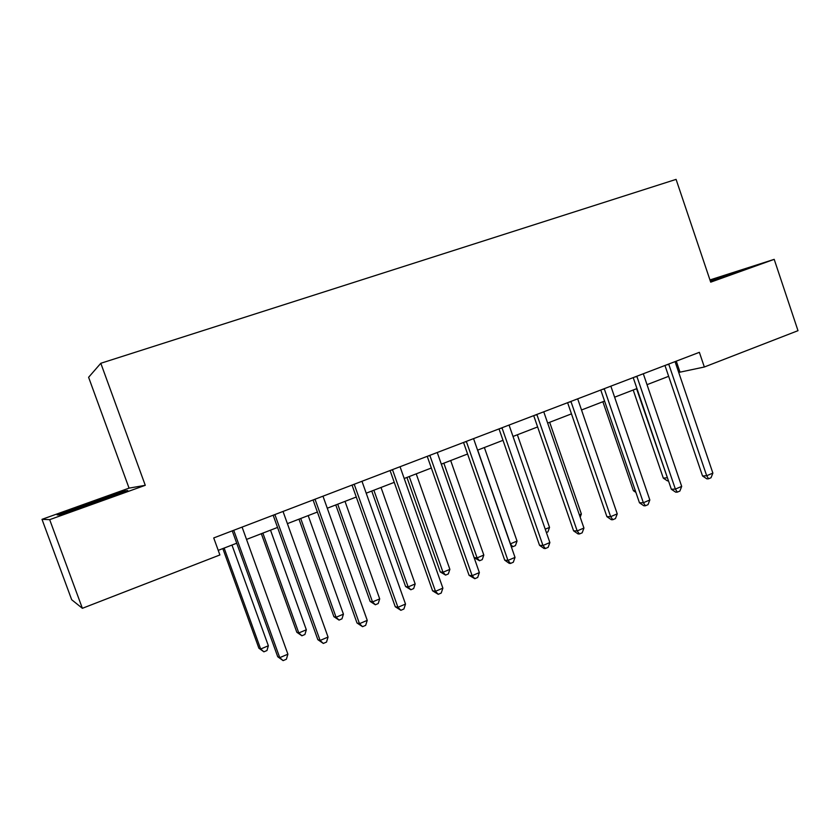 <?xml version="1.0" encoding="UTF-8"?>
<svg xmlns="http://www.w3.org/2000/svg" width="840" height="840" viewBox="0 0 840 840"><rect width="100%" height="100%" fill="white"/><g stroke="black" fill="none" stroke-linecap="round" stroke-linejoin="round"><path stroke-width="1.26" d="M42 519.341L49.676 519.656L145.268 485.31L129.055 488.135L42 519.341L71.683 599.728L82.373 608.307L219.891 554.957L213.728 537.936L699.374 352.328L704.34 367.006L798 330.677L774.197 259.35L709.947 279.941M129.055 488.135L88.61 377.296L100.811 363.279L676.085 179.382L710.703 282.156L774.197 259.35M49.676 519.656L82.373 608.307M145.268 485.31L100.811 363.279M678.699 372.435L704.34 367.006M218.222 550.357L236.722 543.218M246.509 539.427L277.546 527.436M287.375 523.645L317.383 512.043M327.254 508.231L356.276 497.018M366.177 493.195L394.254 482.349M404.187 478.506L431.34 468.017M441.305 464.163L467.576 454.01M477.561 450.156L502.992 440.328M512.999 436.464L537.611 426.951M547.638 423.077L571.462 413.868M581.5 409.994L604.569 401.079M614.607 397.194L636.962 388.563M647 384.678L668.65 376.32M676.274 361.147L679.938 371.952M710.472 281.474L743.358 269.504L710.147 280.507M59.787 514.889L127.722 490.497L123.165 491.232L88.704 503.16L57.11 514.931L59.787 514.889M88.956 503.832L88.704 503.16M59.304 514.889L123.501 492.072L123.165 491.232M664.965 365.474L702.524 475.976L706.692 475.745L668.714 364.046M712.876 473.109L711.039 477.729L708.572 478.79L706.692 475.745L712.876 473.109L675.045 361.62M708.572 478.79L706.892 478.874L702.524 475.976M633.202 390.012L663.306 478.128L667.412 477.761M636.573 388.71L667.947 479.325M668.462 480.816L667.412 480.869L663.306 478.128M633.213 377.612L671.339 489.248L675.371 489.09L636.825 376.226M681.692 486.402L679.875 491.054L677.345 492.135L675.371 489.09L681.692 486.402L643.303 373.758M677.345 492.135L675.727 492.188L671.339 489.248M600.779 390.012L639.471 502.803L643.367 502.73L604.233 388.689M649.824 499.979L648.018 504.661L645.446 505.764L643.367 502.73L649.824 499.979L610.848 386.159M645.446 505.764L643.881 505.796L639.471 502.803M567.609 402.685L606.9 516.663L610.638 516.673L570.917 401.425M617.243 513.86L615.468 518.574L612.832 519.708L610.638 516.673L617.243 513.86L577.678 398.832M612.832 519.708L611.331 519.697L606.9 516.663M602.868 401.73L633.402 490.707L635.292 490.634M635.891 492.387L633.402 490.707M579.369 514.836L581.364 513.986L549.665 422.289M581.364 513.986L580.188 517.209M533.705 415.643L573.594 530.838L577.185 530.922L536.844 414.445M583.937 528.045L582.183 532.802L579.485 533.957L577.185 530.922L583.937 528.045L543.753 411.8M579.485 533.957L578.046 533.914L573.594 530.838M545.234 529.2L549.538 527.394L517.367 434.774M549.538 527.394L547.922 531.888L546.389 532.529M729.645 274.817L710.377 281.211M710.336 281.064L734.223 273.053M114.177 495.569L70.266 511.266M499.023 428.904L539.543 545.328L542.966 545.506L501.984 427.77M549.875 542.556L548.142 547.355L545.38 548.53L542.966 545.506L549.875 542.556L509.061 425.061M545.38 548.53L544.005 548.457L539.543 545.328M463.544 442.459L504.704 560.154L507.959 560.417L466.326 441.399M515.025 557.403L513.324 562.233L510.5 563.441L507.959 560.417L515.025 557.403L473.56 438.627M510.5 563.441L509.187 563.325L504.704 560.154M427.235 456.341L469.067 575.316L472.143 575.683L429.828 455.343M479.367 572.597L477.687 577.469L474.81 578.697L472.143 575.683L479.367 572.597L437.241 452.508M474.81 578.697L469.067 575.316M390.075 470.536L432.59 590.835L435.477 591.308L392.469 469.623M442.88 588.147L441.221 593.05L438.27 594.311L435.477 591.308L442.88 588.147L400.05 466.725M438.27 594.311L432.59 590.835M352.034 485.079L395.252 606.732L397.929 607.299L354.207 484.25M405.51 604.065L403.893 609.01L400.869 610.302L397.929 607.299L405.51 604.065L361.977 481.278M400.869 610.302L395.252 606.732M477.697 450.104L510.437 543.848L517.031 541.075L484.376 447.52M510.29 543.848L512.799 546.714L511.161 546.357M517.031 541.075L515.434 545.601L512.799 546.714M441.357 464.142L474.191 557.655L477.078 557.897L483.808 555.062L450.671 460.541M443.846 463.187L477.078 557.897L479.556 560.752L474.191 557.655M483.808 555.062L482.244 559.619L479.556 560.752M406.928 477.445L440.255 571.925L442.995 572.25L449.873 569.352L416.22 473.855M409.248 476.553L442.995 572.25L445.578 575.096L440.255 571.925M449.873 569.352L448.319 573.941L445.578 575.096M371.742 491.043L405.584 586.509L408.145 586.919L415.17 583.957L381.014 487.463M373.874 490.214L408.145 586.919L410.844 589.764L405.584 586.509M415.17 583.957L413.658 588.577L410.844 589.764M335.769 504.945L370.135 601.419L372.519 601.923L379.701 598.889L345.009 501.375M337.712 504.189L372.519 601.923L375.344 604.758L370.135 601.419M379.701 598.889L378.21 603.55L375.344 604.758M313.068 499.968L357.01 622.997L359.489 623.679L315.021 499.223M367.248 620.372L365.663 625.349L362.565 626.672L359.489 623.679L367.248 620.372L322.98 496.178M362.565 626.672L357.01 622.997M298.977 519.162L333.889 616.665L336.074 617.264L343.434 614.166L308.185 515.603M300.72 518.49L336.074 617.264L339.034 620.088L333.889 616.665M343.434 614.166L341.964 618.849L339.034 620.088M273.157 515.225L317.846 639.66L320.103 640.458L274.88 514.563M328.052 637.067L326.508 642.086L323.327 643.44L320.103 640.458L328.052 637.067L283.028 511.455M323.327 643.44L317.846 639.66M261.345 533.705L296.814 632.258L298.798 632.95L306.327 629.79L270.512 530.156M262.868 533.106L298.798 632.95L301.896 635.775L296.814 632.258M306.327 629.79L304.899 634.505L301.896 635.775M232.26 530.859L277.725 656.744L279.741 657.657L233.73 530.292M287.899 654.182L286.377 659.232L283.122 660.618L279.741 657.657L287.899 654.182L242.088 527.1M283.122 660.618L277.725 656.744M222.831 548.583L258.888 648.207L260.663 649.016L268.359 645.771L231.966 545.055M224.144 548.069L260.663 649.016L263.897 651.819L258.888 648.207M268.359 645.771L266.963 650.528L263.897 651.819M668.861 364.392L666.425 364.917M636.972 376.582L634.63 377.066M604.38 389.046L602.133 389.487M571.063 401.782L568.9 402.192M536.991 414.813L534.933 415.181M502.131 428.138L500.178 428.453M466.473 441.767L464.625 442.04M429.986 455.721L428.253 455.952M392.627 470.001L391.01 470.18M354.365 484.628L352.884 484.754M315.189 499.611L313.834 499.674M275.048 514.962L273.84 514.962M233.898 530.691L232.838 530.628"/></g></svg>
